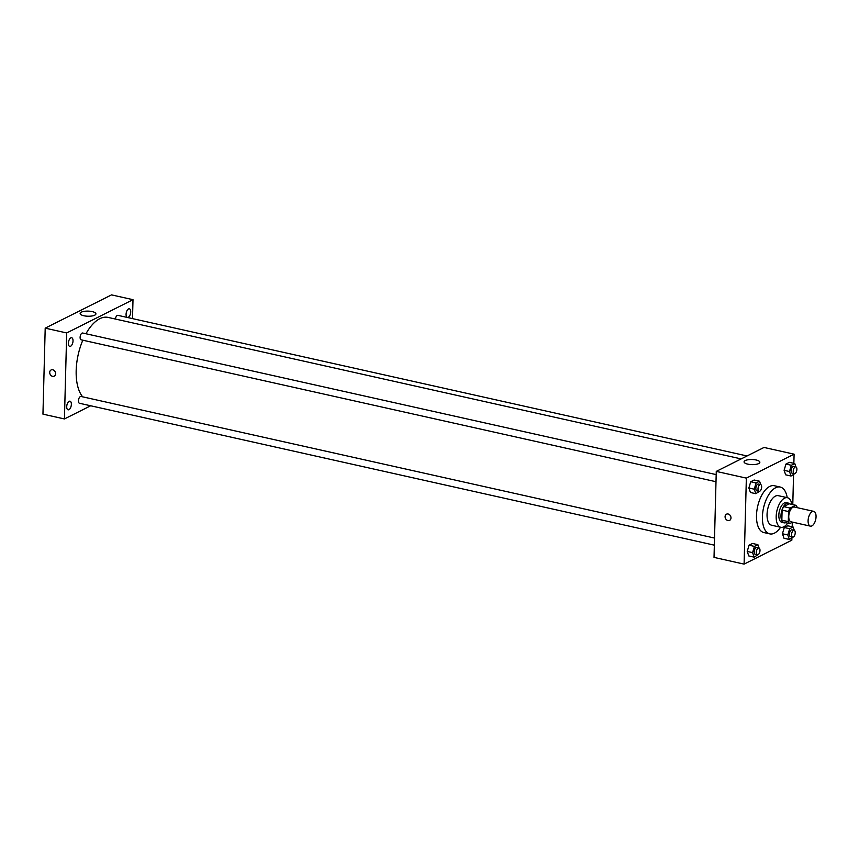 <?xml version="1.0" encoding="UTF-8"?>
<svg xmlns="http://www.w3.org/2000/svg" width="859" height="859" viewBox="0 0 859 859"><rect width="100%" height="100%" fill="white"/><g stroke="black" fill="none" stroke-linecap="round" stroke-linejoin="round"><path stroke-width="1.29" d="M816.05 516.753A7.581 3.715 -77.4 0 1 810.424 526.148A7.581 3.715 -77.4 0 1 808.448 517.945A7.581 3.715 -77.4 0 1 813.72 511.352A7.581 3.715 -77.4 0 1 816.05 516.753M810.424 526.148L791.085 521.821A7.581 3.715 -77.4 0 1 789.11 513.618A7.581 3.715 -77.4 0 1 794.382 507.035L813.72 511.352M789.743 523.593L783.29 522.154A9.782 4.789 -77.4 0 1 781.84 520.178L782.109 510.128A9.782 4.789 -77.4 0 1 783.698 506.627L789.281 503.825L795.724 505.264L790.14 508.066A9.782 4.789 -77.4 0 0 788.551 511.567L788.294 521.617A9.782 4.789 -77.4 0 0 789.743 523.593L792.589 522.165M797.163 507.658L797.173 507.239A9.782 4.789 -77.4 0 0 795.724 505.264M789.893 503.965A10.104 4.95 102.6 0 0 788.487 503.127A10.104 4.95 102.6 0 0 781.454 511.91A10.104 4.95 102.6 0 0 784.084 522.852A10.104 4.95 102.6 0 0 785.706 522.691M784.084 522.852L781.937 522.369A10.104 4.95 -77.4 0 1 779.306 511.427A10.104 4.95 -77.4 0 1 786.339 502.644L788.487 503.127M783.698 506.627L790.14 508.066M781.84 520.178L788.294 521.617M782.109 510.128L788.551 511.567M791.837 504.394A15.151 7.43 102.6 0 0 787.445 497.715A15.151 7.43 102.6 0 0 776.89 510.89A15.151 7.43 102.6 0 0 780.831 527.297A15.151 7.43 102.6 0 0 783.762 526.846A15.151 7.43 102.6 0 0 787.66 523.131M787.445 497.715L778.308 495.675A15.151 7.43 102.6 0 0 767.763 508.85A15.151 7.43 102.6 0 0 771.704 525.257L780.831 527.297M787.209 497.662A23.998 11.758 102.6 0 0 780.24 487.053A23.998 11.758 102.6 0 0 763.533 507.905A23.998 11.758 102.6 0 0 769.771 533.879A23.998 11.758 102.6 0 0 774.41 533.16A23.998 11.758 102.6 0 0 780.595 527.243M769.771 533.879L763.866 532.559A23.998 11.758 -77.4 0 1 757.617 506.585A23.998 11.758 -77.4 0 1 774.335 485.732L780.24 487.053M759.066 548.031L757.885 544.67L752.516 543.468L749.069 545.197L747.212 551.435L748.79 555.945L754.159 557.147L757.799 554.785M760.73 484.583L759.549 481.223L754.181 480.02L750.734 481.749L748.865 487.987L750.455 492.497L755.823 493.7L759.453 491.337M793.856 463.345L794.103 454.175L746.353 478.119L744.098 564.116L791.848 540.171L791.901 538.217M792.191 526.792L792.309 522.304M792.782 504.609L793.555 474.769M794.296 530.357L793.115 526.996L787.746 525.794L784.299 527.523L782.431 533.761L784.02 538.271L789.389 539.473L793.018 537.111M795.96 466.909L794.779 463.549L789.41 462.346L785.964 464.075L784.095 470.313L785.674 474.823L791.053 476.026L794.682 473.674M794.103 454.175L764.016 447.453L716.266 471.398L714.022 557.394L744.098 564.116M716.266 471.398L746.353 478.119M756.103 459.984A7.892 2.556 -178.5 0 1 759.85 462.271A7.892 2.556 -178.5 0 1 751.893 464.622A7.892 2.556 -178.5 0 1 744.066 461.863A7.892 2.556 -178.5 0 1 748.146 459.737A7.892 2.556 -178.5 0 1 756.103 459.984M730.988 517.945A3.468 2.813 63.4 0 1 729.592 520.382A3.468 2.813 63.4 0 1 725.522 518.535A3.468 2.813 63.4 0 1 726.478 514.176A3.468 2.813 63.4 0 1 729.506 514.702A3.468 2.813 63.4 0 1 730.988 517.945M729.592 520.382A3.468 2.813 63.4 0 1 725.522 518.535A3.468 2.813 63.4 0 1 726.478 514.176M82.647 396.837A42.939 21.046 -77.4 0 1 82.829 340.196M85.964 333.754A42.939 21.046 -77.4 0 1 108.084 317.411L741.177 458.91M747.04 455.968L117.919 315.35A3.49 1.707 102.6 0 0 115.385 319.043M714.334 545.164L79.511 403.279A3.49 1.707 -77.4 0 1 78.609 399.499A3.49 1.707 -77.4 0 1 81.036 396.471L714.527 538.056M715.998 481.716L81.175 339.831A3.49 1.707 -77.4 0 1 80.274 336.052A3.49 1.707 -77.4 0 1 82.7 333.024L716.181 474.608M132.511 318.614L133.005 299.684L66.691 332.948L64.436 418.945L90.7 405.77M71.361 404.342A4.424 2.169 102.6 0 0 70.008 401.185A4.424 2.169 102.6 0 0 66.927 405.029A4.424 2.169 102.6 0 0 68.076 409.829A4.424 2.169 102.6 0 0 71.361 404.342M130.718 311.957A4.424 2.169 102.6 0 0 129.365 308.8A4.424 2.169 102.6 0 0 126.284 312.644A4.424 2.169 102.6 0 0 127.433 317.433A4.424 2.169 102.6 0 0 130.718 311.957M73.026 340.894A4.424 2.169 102.6 0 0 71.673 337.737A4.424 2.169 102.6 0 0 68.591 341.592A4.424 2.169 102.6 0 0 69.74 346.381A4.424 2.169 102.6 0 0 73.026 340.894M133.005 299.684L111.52 294.884L45.205 328.149L42.95 414.145L64.436 418.945M45.205 328.149L66.691 332.948M55.62 373.729A3.468 2.813 63.4 0 1 54.224 376.167A3.468 2.813 63.4 0 1 50.155 374.32A3.468 2.813 63.4 0 1 51.111 369.961A3.468 2.813 63.4 0 1 54.149 370.487A3.468 2.813 63.4 0 1 55.62 373.729M81.315 312.171A7.892 2.556 -178.5 0 1 90.216 311.269A7.892 2.556 -178.5 0 1 95.918 313.879A7.892 2.556 -178.5 0 1 87.962 316.23A7.892 2.556 -178.5 0 1 80.134 313.471A7.892 2.556 -178.5 0 1 81.315 312.171M54.224 376.167A3.468 2.813 63.4 0 1 50.155 374.32A3.468 2.813 63.4 0 1 51.111 369.961M794.779 463.549L791.332 465.277L789.464 471.516L791.053 476.026M794.307 473.674L792.148 473.191A3.49 1.707 -77.4 0 1 791.246 469.411A3.49 1.707 -77.4 0 1 793.673 466.383L795.821 466.867A3.49 1.707 -77.4 0 1 796.894 469.347A3.49 1.707 -77.4 0 1 794.307 473.674A3.49 1.707 -77.4 0 1 793.394 469.894A3.49 1.707 -77.4 0 1 795.821 466.867M789.41 462.346L785.964 464.075L784.095 470.313L789.464 471.516M784.095 470.313L785.674 474.823M785.964 464.075L791.332 465.277M759.549 481.223L756.103 482.951L754.245 489.19L755.823 493.7M759.077 491.337L756.929 490.865A3.49 1.707 -77.4 0 1 756.017 487.085A3.49 1.707 -77.4 0 1 758.443 484.057L760.591 484.54A3.49 1.707 -77.4 0 1 761.665 487.021A3.49 1.707 -77.4 0 1 759.077 491.337A3.49 1.707 -77.4 0 1 758.164 487.568A3.49 1.707 -77.4 0 1 760.591 484.54M754.181 480.02L750.734 481.749L748.865 487.987L754.245 489.19M748.865 487.987L750.455 492.497M750.734 481.749L756.103 482.951M793.115 526.996L789.668 528.725L787.81 534.964L789.389 539.473M792.642 537.122L790.495 536.639A3.49 1.707 -77.4 0 1 789.582 532.859A3.49 1.707 -77.4 0 1 792.009 529.831L794.156 530.314A3.49 1.707 -77.4 0 1 795.23 532.795A3.49 1.707 -77.4 0 1 792.642 537.122A3.49 1.707 -77.4 0 1 791.73 533.342A3.49 1.707 -77.4 0 1 794.156 530.314M787.746 525.794L784.299 527.523L782.431 533.761L787.81 534.964M782.431 533.761L784.02 538.271M784.299 527.523L789.668 528.725M757.885 544.67L754.438 546.399L752.581 552.638L754.159 557.147M757.413 554.785L755.265 554.313A3.49 1.707 -77.4 0 1 754.363 550.533A3.49 1.707 -77.4 0 1 756.79 547.505L758.937 547.988A3.49 1.707 -77.4 0 1 760 550.469A3.49 1.707 -77.4 0 1 757.413 554.785A3.49 1.707 -77.4 0 1 756.511 551.016A3.49 1.707 -77.4 0 1 758.937 547.988M752.516 543.468L749.069 545.197L747.212 551.435L752.581 552.638M747.212 551.435L748.79 555.945M749.069 545.197L754.438 546.399"/></g></svg>
